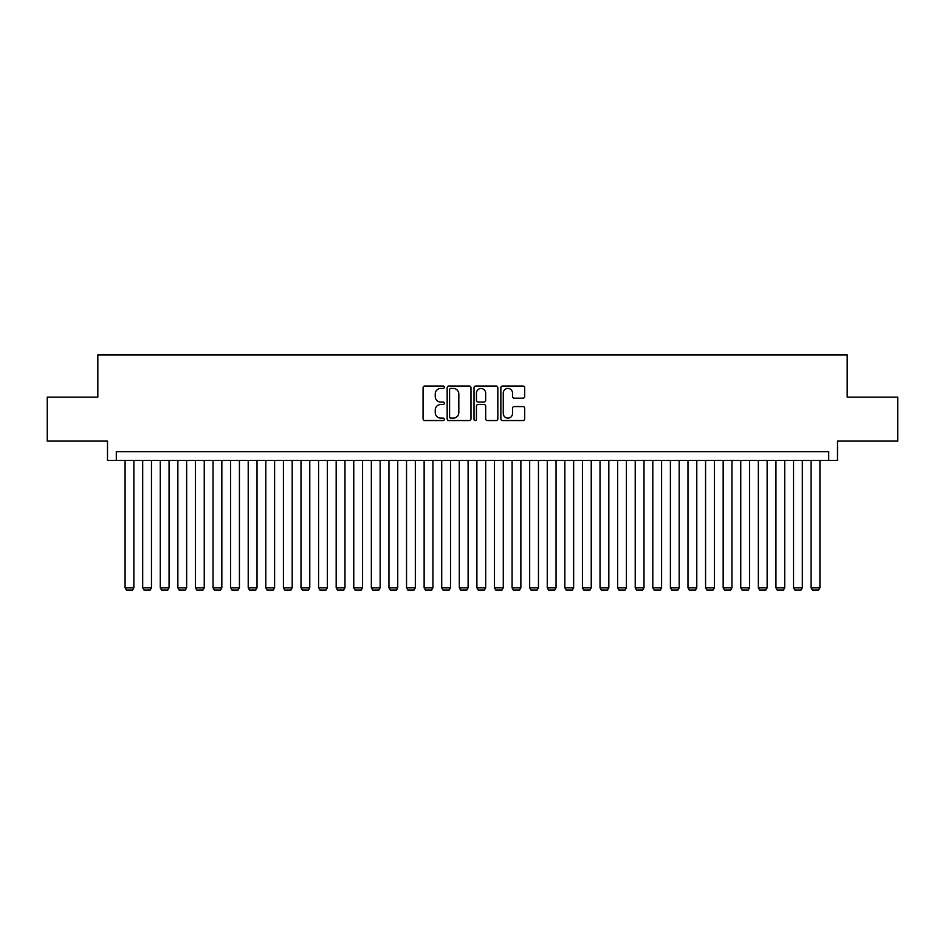 <?xml version="1.0" encoding="UTF-8"?>
<svg xmlns="http://www.w3.org/2000/svg" width="945" height="945" viewBox="0 0 945 945"><rect width="100%" height="100%" fill="white"/><g stroke="black" fill="none" stroke-linecap="round" stroke-linejoin="round"><path stroke-width="1.42" d="M444.351 387.226A1.205 1.205 0 0 0 443.146 386.021L424.801 386.021A1.725 1.725 0 0 0 423.077 387.745L423.077 418.824A1.725 1.725 0 0 0 424.801 420.549L443.146 420.549A1.205 1.205 0 0 0 444.351 419.344A1.205 1.205 0 0 0 443.146 418.127L440.772 418.127A5.528 5.528 0 0 1 435.243 412.611L435.243 410.012A5.528 5.528 0 0 1 440.772 404.495L443.146 404.495A1.205 1.205 0 0 0 444.351 403.279A1.205 1.205 0 0 0 443.146 402.074L440.772 402.074A5.528 5.528 0 0 1 435.243 396.546L435.243 393.959A5.528 5.528 0 0 1 440.772 388.43L443.146 388.43A1.205 1.205 0 0 0 444.351 387.226M522.963 398.188A1.725 1.725 0 0 0 524.688 396.463L524.688 387.745A1.725 1.725 0 0 0 522.963 386.021L502.586 386.021A1.725 1.725 0 0 0 500.862 387.745L500.862 418.824A1.725 1.725 0 0 0 502.586 420.549L522.963 420.549A1.725 1.725 0 0 0 524.688 418.824L524.688 408.287A1.725 1.725 0 0 0 522.963 406.563L514.245 406.563A1.725 1.725 0 0 0 512.509 408.287L512.509 413.508A4.619 4.619 0 0 1 507.89 418.127A4.619 4.619 0 0 1 503.272 413.508L503.272 393.049A4.619 4.619 0 0 1 507.89 388.43A4.619 4.619 0 0 1 512.509 393.049L512.509 396.463A1.725 1.725 0 0 0 514.245 398.188L522.963 398.188M828.706 460.451L837.506 460.451L837.506 441.102L897.75 441.102L897.75 397.124L847.181 397.124L847.181 354.907L97.819 354.907L97.819 397.124L47.25 397.124L47.25 441.102L107.494 441.102L107.494 460.451L828.706 460.451L828.706 451.651L116.294 451.651L116.294 460.451M470.988 387.745A1.725 1.725 0 0 0 469.263 386.021L448.887 386.021A1.725 1.725 0 0 0 447.162 387.745L447.162 418.824A1.725 1.725 0 0 0 448.887 420.549L469.263 420.549A1.725 1.725 0 0 0 470.988 418.824L470.988 387.745M475.737 386.021L496.113 386.021A1.725 1.725 0 0 1 497.838 387.745L497.838 418.824A1.725 1.725 0 0 1 496.113 420.549L487.396 420.549A1.725 1.725 0 0 1 485.671 418.824L485.671 406.22A1.725 1.725 0 0 0 483.934 404.495L478.158 404.495A1.725 1.725 0 0 0 476.434 406.22L476.434 419.344A1.205 1.205 0 0 1 475.217 420.549A1.205 1.205 0 0 1 474.012 419.344L474.012 387.745A1.725 1.725 0 0 1 475.737 386.021M450.789 388.43A1.205 1.205 0 0 0 449.584 389.635L449.584 416.922A1.205 1.205 0 0 0 450.789 418.127L453.293 418.127A5.528 5.528 0 0 0 458.821 412.611L458.821 393.959A5.528 5.528 0 0 0 453.293 388.43L450.789 388.43M485.671 393.132A4.619 4.619 0 0 0 481.052 388.513A4.619 4.619 0 0 0 476.434 393.132L476.434 400.349A1.725 1.725 0 0 0 478.158 402.074L483.934 402.074A1.725 1.725 0 0 0 485.671 400.349L485.671 393.132M133.883 460.451L133.883 587.802L125.083 587.802L125.083 460.451M133.883 587.802L132.56 590.093L126.406 590.093L125.083 587.802M151.472 460.451L151.472 587.802L142.683 587.802L142.683 460.451M151.472 587.802L150.149 590.093L143.994 590.093L142.683 587.802M169.06 460.451L169.06 587.802L160.272 587.802L160.272 460.451M169.06 587.802L167.749 590.093L161.583 590.093L160.272 587.802M186.649 460.451L186.649 587.802L177.861 587.802L177.861 460.451M186.649 587.802L185.338 590.093L179.184 590.093L177.861 587.802M204.25 460.451L204.25 587.802L195.45 587.802L195.45 460.451M204.25 587.802L202.927 590.093L196.773 590.093L195.45 587.802M221.839 460.451L221.839 587.802L213.038 587.802L213.038 460.451M221.839 587.802L220.516 590.093L214.361 590.093L213.038 587.802M239.428 460.451L239.428 587.802L230.627 587.802L230.627 460.451M239.428 587.802L238.105 590.093L231.95 590.093L230.627 587.802M257.016 460.451L257.016 587.802L248.216 587.802L248.216 460.451M257.016 587.802L255.693 590.093L249.539 590.093L248.216 587.802M274.605 460.451L274.605 587.802L265.817 587.802L265.817 460.451M274.605 587.802L273.282 590.093L267.128 590.093L265.817 587.802M292.194 460.451L292.194 587.802L283.405 587.802L283.405 460.451M292.194 587.802L290.883 590.093L284.717 590.093L283.405 587.802M309.783 460.451L309.783 587.802L300.994 587.802L300.994 460.451M309.783 587.802L308.472 590.093L302.317 590.093L300.994 587.802M327.383 460.451L327.383 587.802L318.583 587.802L318.583 460.451M327.383 587.802L326.06 590.093L319.906 590.093L318.583 587.802M344.972 460.451L344.972 587.802L336.172 587.802L336.172 460.451M344.972 587.802L343.649 590.093L337.495 590.093L336.172 587.802M362.561 460.451L362.561 587.802L353.761 587.802L353.761 460.451M362.561 587.802L361.238 590.093L355.084 590.093L353.761 587.802M380.15 460.451L380.15 587.802L371.35 587.802L371.35 460.451M380.15 587.802L378.827 590.093L372.673 590.093L371.35 587.802M397.739 460.451L397.739 587.802L388.95 587.802L388.95 460.451M397.739 587.802L396.416 590.093L390.261 590.093L388.95 587.802M415.327 460.451L415.327 587.802L406.539 587.802L406.539 460.451M415.327 587.802L414.016 590.093L407.85 590.093L406.539 587.802M432.916 460.451L432.916 587.802L424.128 587.802L424.128 460.451M432.916 587.802L431.605 590.093L425.451 590.093L424.128 587.802M450.517 460.451L450.517 587.802L441.717 587.802L441.717 460.451M450.517 587.802L449.194 590.093L443.04 590.093L441.717 587.802M468.106 460.451L468.106 587.802L459.305 587.802L459.305 460.451M468.106 587.802L466.783 590.093L460.628 590.093L459.305 587.802M485.695 460.451L485.695 587.802L476.894 587.802L476.894 460.451M485.695 587.802L484.372 590.093L478.217 590.093L476.894 587.802M503.283 460.451L503.283 587.802L494.483 587.802L494.483 460.451M503.283 587.802L501.96 590.093L495.806 590.093L494.483 587.802M520.872 460.451L520.872 587.802L512.084 587.802L512.084 460.451M520.872 587.802L519.549 590.093L513.395 590.093L512.084 587.802M538.461 460.451L538.461 587.802L529.672 587.802L529.672 460.451M538.461 587.802L537.15 590.093L530.984 590.093L529.672 587.802M556.05 460.451L556.05 587.802L547.261 587.802L547.261 460.451M556.05 587.802L554.739 590.093L548.584 590.093L547.261 587.802M573.65 460.451L573.65 587.802L564.85 587.802L564.85 460.451M573.65 587.802L572.327 590.093L566.173 590.093L564.85 587.802M591.239 460.451L591.239 587.802L582.439 587.802L582.439 460.451M591.239 587.802L589.916 590.093L583.762 590.093L582.439 587.802M608.828 460.451L608.828 587.802L600.028 587.802L600.028 460.451M608.828 587.802L607.505 590.093L601.351 590.093L600.028 587.802M626.417 460.451L626.417 587.802L617.617 587.802L617.617 460.451M626.417 587.802L625.094 590.093L618.94 590.093L617.617 587.802M644.006 460.451L644.006 587.802L635.217 587.802L635.217 460.451M644.006 587.802L642.683 590.093L636.528 590.093L635.217 587.802M661.595 460.451L661.595 587.802L652.806 587.802L652.806 460.451M661.595 587.802L660.283 590.093L654.117 590.093L652.806 587.802M679.183 460.451L679.183 587.802L670.395 587.802L670.395 460.451M679.183 587.802L677.872 590.093L671.718 590.093L670.395 587.802M696.784 460.451L696.784 587.802L687.984 587.802L687.984 460.451M696.784 587.802L695.461 590.093L689.307 590.093L687.984 587.802M714.373 460.451L714.373 587.802L705.572 587.802L705.572 460.451M714.373 587.802L713.05 590.093L706.895 590.093L705.572 587.802M731.962 460.451L731.962 587.802L723.161 587.802L723.161 460.451M731.962 587.802L730.639 590.093L724.484 590.093L723.161 587.802M749.55 460.451L749.55 587.802L740.75 587.802L740.75 460.451M749.55 587.802L748.227 590.093L742.073 590.093L740.75 587.802M767.139 460.451L767.139 587.802L758.351 587.802L758.351 460.451M767.139 587.802L765.816 590.093L759.662 590.093L758.351 587.802M784.728 460.451L784.728 587.802L775.939 587.802L775.939 460.451M784.728 587.802L783.417 590.093L777.251 590.093L775.939 587.802M802.317 460.451L802.317 587.802L793.528 587.802L793.528 460.451M802.317 587.802L801.006 590.093L794.851 590.093L793.528 587.802M819.917 460.451L819.917 587.802L811.117 587.802L811.117 460.451M819.917 587.802L818.594 590.093L812.44 590.093L811.117 587.802"/></g></svg>
